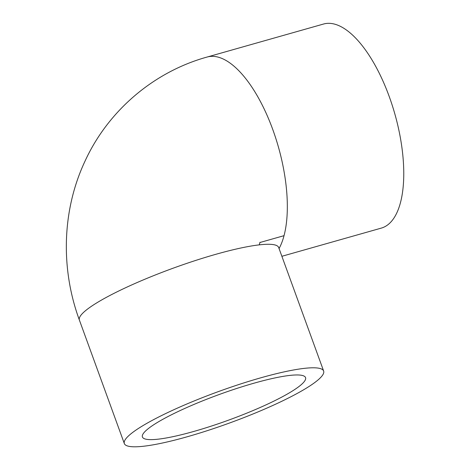 <?xml version="1.0" encoding="UTF-8"?>
<svg xmlns="http://www.w3.org/2000/svg" width="470" height="470" viewBox="0 0 470 470"><rect width="100%" height="100%" fill="white"/><g stroke="black" fill="none" stroke-linecap="round" stroke-linejoin="round"><path stroke-width="0.7" d="M254.106 383.162A86.797 13.642 160 0 0 142.422 436.983A86.797 13.642 160 0 0 193.869 431.425A86.797 13.642 160 0 0 305.553 377.61A86.797 13.642 160 0 0 254.106 383.162M124.333 443.562A106.05 16.667 -20 0 1 260.785 377.815A106.05 16.667 -20 0 1 323.636 371.024A106.05 16.667 -20 0 1 187.189 436.777A106.05 16.667 -20 0 1 124.333 443.562L79.383 320.058C60.383 268.493 62.017 209.949 85.088 160.993C108.188 110.697 153.772 71.816 207.076 57.046L323.519 24.041A106.05 44.11 74.2 0 1 389.242 96.585A106.05 44.11 74.2 0 1 381.358 228.091L281.877 256.291M79.383 320.058A106.05 16.667 -20 0 1 215.836 254.305A106.05 16.667 -20 0 1 278.687 247.514L278.387 246.938M272.794 129.591A106.05 44.11 74.2 0 1 279.057 248.542A106.05 44.11 74.2 0 0 272.794 129.591A106.05 44.11 74.2 0 0 207.076 57.046M215.836 254.305A106.05 16.667 -20 0 1 278.687 247.514L323.636 371.024M259.258 244.864L259.998 242.256M259.845 242.532L284.05 235.67"/></g></svg>
